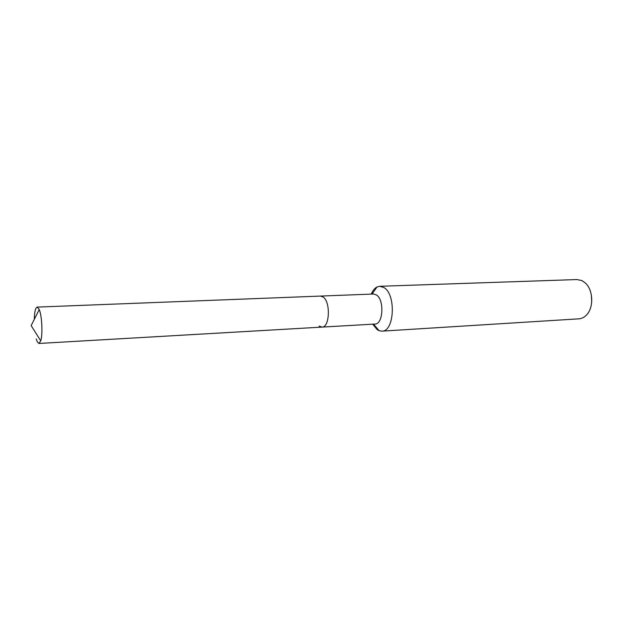<?xml version="1.0" encoding="UTF-8"?>
<svg xmlns="http://www.w3.org/2000/svg" width="623" height="623" viewBox="0 0 623 623"><rect width="100%" height="100%" fill="white"/><g stroke="black" fill="none" stroke-linecap="round" stroke-linejoin="round"><path stroke-width="0.93" d="M319.085 326.063L321.974 327.106L374.976 324.046C383.285 324.435 384.5 299.484 376.339 294.889L373.527 294.017L37.216 307.1C35.612 307.552 34.631 311.29 34.281 318.314M323.111 296.992L320.479 296.081L323.111 296.992C330.766 301.773 329.746 327.558 321.974 327.106C329.746 327.558 330.766 301.773 323.111 296.992M372.71 324.178L377.149 329.614L379.119 330.696L381.915 331.148C394.46 331.732 396.275 294.235 383.893 287.53L379.742 286.284L377.008 287.001C374.657 288.231 372.741 290.598 371.253 294.111M381.915 331.148L578.907 318.836C581.835 318.626 584.46 317.255 586.757 314.724C593.984 307.194 593.143 289.672 585.223 282.881L581.882 280.591L577.007 279.548L379.742 286.284M591.71 302.023L591.375 295.045M36.22 338.92L37.442 342.128L38.969 343.46L40.752 340.843C42.87 334.465 41.959 315.674 39.241 309.53L37.216 307.1M372.063 294.079L377.008 287.001M373.52 324.131L379.119 330.696M321.974 327.106L38.969 343.46M39.241 309.53L31.15 325.611L40.752 340.843"/></g></svg>
